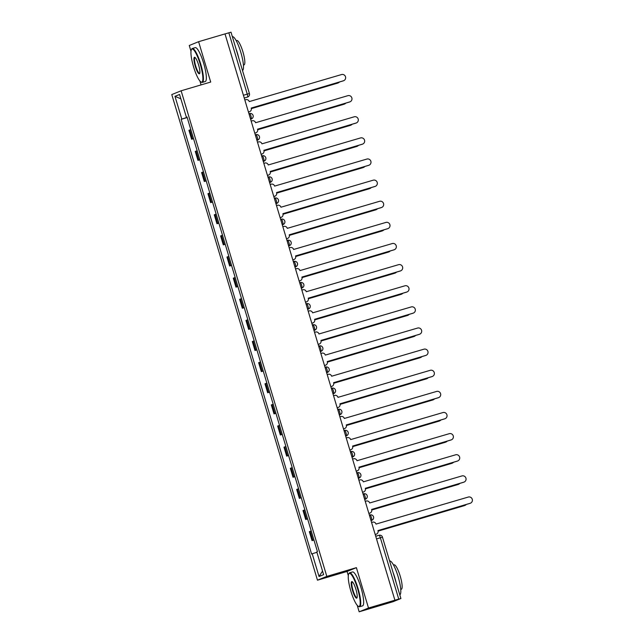 <?xml version="1.0" encoding="UTF-8"?>
<svg xmlns="http://www.w3.org/2000/svg" width="644" height="644" viewBox="0 0 644 644"><rect width="100%" height="100%" fill="white"/><g stroke="black" fill="none" stroke-linecap="round" stroke-linejoin="round"><path stroke-width="0.97" d="M357.227 605.344L359.159 611.8L393.146 601.673L400.914 598.509L398.749 599.105L380.346 537.764A2.826 0.588 -106.5 0 0 379.002 535.269A2.826 0.588 -106.5 0 0 378.986 535.277L375.718 536.243L379.002 535.269A2.826 2.826 0 0 1 382.512 537.168L376.515 538.891M359.159 611.8L368.505 608.008L394.909 600.208L225.006 33.899L198.602 41.699L210.709 82.054L181.125 90.788L171.779 94.579L317.468 580.188L347.052 571.445L348.307 575.623M198.602 41.699L189.264 45.491L191.002 51.295M199.914 81.007L201.081 84.895M368.505 608.008L356.398 567.654L326.814 576.396L181.125 90.788M394.909 600.208L398.749 599.105M225.014 33.923L231.011 32.2L249.413 93.541L247.256 94.137L228.845 32.788M190.809 129.605L188.934 130.305L191.614 139.241L193.49 138.541M193.538 138.677L191.614 139.241M197.153 150.728L195.269 151.429L197.95 160.364L199.833 159.664M199.873 159.801L197.95 160.364M203.488 171.851L201.604 172.552L204.285 181.495L206.169 180.787M206.209 180.924L204.285 181.495M209.823 192.975L207.948 193.683L210.628 202.619L212.504 201.91M212.544 202.047L210.628 202.619M216.167 214.098L214.283 214.806L216.964 223.742L218.847 223.041M218.888 223.178L216.964 223.742M222.502 235.229L220.618 235.929L223.299 244.865L225.183 244.165M225.223 244.301L223.299 244.865M228.837 256.352L226.954 257.053L229.642 265.996L231.518 265.288M231.558 265.425L229.642 265.996M235.181 277.475L233.297 278.184L235.978 287.119L237.861 286.411M237.902 286.548L235.978 287.119M241.516 298.599L239.632 299.307L242.313 308.243L244.197 307.542M244.237 307.679L242.313 308.243M247.851 319.73L245.968 320.43L248.656 329.366L250.532 328.665M250.572 328.802L248.656 329.366M254.187 340.853L252.311 341.553L254.992 350.497L256.876 349.789M256.916 349.925L254.992 350.497M260.53 361.976L258.647 362.685L261.327 371.62L263.211 370.912M263.251 371.049L261.327 371.62M266.866 383.099L264.982 383.808L267.663 392.743L269.546 392.043M269.586 392.172L267.663 392.743M273.201 404.223L271.325 404.931L274.006 413.867L275.882 413.166M275.93 413.303L274.006 413.867M279.544 425.354L277.661 426.054L280.341 434.99L282.225 434.289M282.265 434.426L280.341 434.99M285.88 446.477L283.996 447.178L286.677 456.121L288.56 455.413M288.601 455.55L286.677 456.121M292.215 467.6L290.339 468.309L293.02 477.244L294.896 476.536M294.936 476.673L293.02 477.244M298.558 488.724L296.675 489.432L299.355 498.367L301.239 497.667M301.279 497.804L299.355 498.367M304.894 509.855L303.01 510.555L305.691 519.491L307.574 518.79M307.615 518.927L305.691 519.491M311.229 530.978L309.345 531.678L312.034 540.622L313.91 539.914M313.95 540.05L312.034 540.622M187.146 117.393L181.801 119.076L174.975 96.326L179.555 94.467L186.382 117.216L187.042 117.039M322.539 571.067L319.038 576.509L323.618 574.657L316.792 551.908L317.428 551.642L187.018 116.958L186.382 117.216M319.038 576.509L312.211 553.76L316.904 552.286M181.801 119.076L181.165 119.333L311.575 554.017L312.211 553.76M317.468 580.188L326.814 576.396M347.052 571.445L356.398 567.654M187.195 117.546L181.165 119.333M174.975 96.326L180.859 98.822M248.439 112.008L249.405 111.726A2.826 2.769 67.9 0 0 251.249 108.232L343.397 80.79A3.252 3.18 67.9 0 0 345.466 76.62A3.252 3.18 67.9 0 0 341.529 74.559L249.252 101.599A2.826 2.769 67.9 0 0 245.791 99.675L244.825 99.957M343.687 80.685L343.333 80.83A3.252 3.18 -112.1 0 1 343.043 80.935L251.192 108.063M249.655 111.637L249.3 111.782A2.826 2.769 -112.1 0 1 249.051 111.871L248.455 112.04M251.329 108.586L337.947 82.996A3.252 3.18 67.9 0 0 339.477 81.981M338.237 82.899L337.883 83.044A3.252 3.18 -112.1 0 1 337.593 83.14L251.337 108.627M254.783 133.131L255.74 132.849A2.826 2.769 67.9 0 0 257.584 129.355L349.732 101.913A3.252 3.18 67.9 0 0 351.801 97.751A3.252 3.18 67.9 0 0 347.865 95.682L255.596 122.722A2.826 2.769 67.9 0 0 252.126 120.798L251.168 121.08M350.022 101.808L349.668 101.953A3.252 3.18 -112.1 0 1 349.378 102.058L257.536 129.186M255.99 132.761L255.636 132.905A2.826 2.769 -112.1 0 1 255.386 132.994L254.791 133.171M261.118 154.254L262.076 153.972A2.826 2.769 67.9 0 0 263.919 150.479L356.068 123.036A3.252 3.18 67.9 0 0 358.136 118.874A3.252 3.18 67.9 0 0 354.2 116.806L261.931 143.845A2.826 2.769 67.9 0 0 258.461 141.922L257.503 142.203M356.357 122.94L356.003 123.076A3.252 3.18 -112.1 0 1 355.713 123.181L263.871 150.318M262.333 153.884L261.979 154.029A2.826 2.769 -112.1 0 1 261.722 154.117L261.126 154.294M257.664 129.71L344.282 104.119A3.252 3.18 67.9 0 0 345.812 103.112M344.572 104.022L344.218 104.167A3.252 3.18 -112.1 0 1 343.928 104.264L257.672 129.75M264 150.833L350.626 125.25A3.252 3.18 67.9 0 0 352.147 124.236M350.908 125.145L350.553 125.29A3.252 3.18 -112.1 0 1 350.272 125.395L264.008 150.873M193.586 66.912A17.251 3.574 -106.5 0 0 200.968 81.949A17.251 3.574 -106.5 0 0 200.236 64.215A17.251 3.574 -106.5 0 0 191.413 49.604A17.251 3.574 -106.5 0 0 193.586 66.912M191.413 49.604L191.671 49.097A17.678 3.655 73.5 0 1 192.306 48.493A17.678 3.655 73.5 0 1 200.719 64.062A17.678 3.655 73.5 0 1 202.321 82.392A17.678 3.655 73.5 0 1 201.459 82.231L200.968 81.949M195.253 66.235A8.63 1.787 73.5 0 1 194.882 57.372A8.63 1.787 73.5 0 1 198.577 64.891A8.63 1.787 73.5 0 1 199.664 73.537A8.63 1.787 73.5 0 1 195.253 66.235M195.148 57.566A8.203 1.699 -106.5 0 0 194.987 57.582A8.203 1.699 -106.5 0 0 195.728 66.082A8.203 1.699 -106.5 0 0 199.632 73.311A8.203 1.699 -106.5 0 0 199.777 73.231M232.371 36.652L232.347 36.66A17.678 3.655 73.5 0 1 240.784 52.228A17.678 3.655 73.5 0 1 242.506 70.51M235.905 48.501A17.678 3.655 73.5 0 1 237.467 53.202A17.678 3.655 73.5 0 1 238.755 58.016M236.211 40.685L236.823 40.5A12.727 2.632 73.5 0 1 242.885 51.713A12.727 2.632 73.5 0 1 244.036 64.907L243.416 65.092M192.306 48.493L195.221 47.632A17.678 3.655 73.5 0 1 203.633 63.201A17.678 3.655 73.5 0 1 205.235 81.53L202.321 82.392M350.899 591.24A17.251 3.574 -106.5 0 0 358.273 606.278A17.251 3.574 -106.5 0 0 357.541 588.544A17.251 3.574 -106.5 0 0 348.718 573.941A17.251 3.574 -106.5 0 0 350.899 591.24M348.718 573.941L348.984 573.426A17.678 3.655 73.5 0 1 349.612 572.822A17.678 3.655 73.5 0 1 358.024 588.399A17.678 3.655 73.5 0 1 359.626 606.729A17.678 3.655 73.5 0 1 358.772 606.567L358.273 606.278M352.558 590.572A8.63 1.787 73.5 0 1 352.196 581.701A8.63 1.787 73.5 0 1 355.882 589.22A8.63 1.787 73.5 0 1 356.969 597.874A8.63 1.787 73.5 0 1 352.558 590.572M352.461 581.902A8.203 1.699 -106.5 0 0 352.292 581.91A8.203 1.699 -106.5 0 0 353.041 590.419A8.203 1.699 -106.5 0 0 356.945 597.64A8.203 1.699 -106.5 0 0 357.09 597.56M389.676 560.988L389.66 560.996A17.678 3.655 73.5 0 1 398.097 576.557A17.678 3.655 73.5 0 1 399.811 594.847M393.21 572.838A17.678 3.655 73.5 0 1 394.772 577.539A17.678 3.655 73.5 0 1 396.068 582.353M393.516 565.013L394.136 564.836A12.727 2.632 73.5 0 1 400.19 576.042A12.727 2.632 73.5 0 1 401.341 589.244L400.729 589.429M349.612 572.822L352.526 571.961A17.678 3.655 73.5 0 1 360.946 587.537A17.678 3.655 73.5 0 1 362.548 605.867L359.626 606.729M267.453 175.385L268.419 175.096A2.826 2.769 67.9 0 0 270.255 171.61L362.411 144.159A3.252 3.18 67.9 0 0 364.48 139.998A3.252 3.18 67.9 0 0 360.543 137.937L268.266 164.969A2.826 2.769 67.9 0 0 264.805 163.045L263.839 163.335M362.693 144.063L362.339 144.208A3.252 3.18 -112.1 0 1 362.057 144.304L270.206 171.441M268.669 175.015L268.315 175.152A2.826 2.769 -112.1 0 1 268.065 175.24L267.469 175.418M273.797 196.509L274.755 196.227A2.826 2.769 67.9 0 0 276.598 192.733L368.746 165.291A3.252 3.18 67.9 0 0 370.815 161.121A3.252 3.18 67.9 0 0 366.879 159.06L274.602 186.1A2.826 2.769 67.9 0 0 271.14 184.168L270.174 184.458M369.036 165.186L368.682 165.331A3.252 3.18 -112.1 0 1 368.392 165.428L276.55 192.564M275.004 196.138L274.65 196.283A2.826 2.769 -112.1 0 1 274.4 196.364L273.805 196.541M280.132 217.632L281.09 217.35A2.826 2.769 67.9 0 0 282.933 213.856L375.082 186.414A3.252 3.18 67.9 0 0 377.151 182.244A3.252 3.18 67.9 0 0 373.214 180.183L280.945 207.223A2.826 2.769 67.9 0 0 277.475 205.299L276.518 205.581M375.372 186.309L375.017 186.454A3.252 3.18 -112.1 0 1 374.728 186.559L282.885 213.687M281.348 217.261L280.993 217.406A2.826 2.769 -112.1 0 1 280.736 217.495L280.14 217.672M270.343 171.964L356.961 146.373A3.252 3.18 67.9 0 0 358.491 145.359M357.251 146.268L356.897 146.413A3.252 3.18 -112.1 0 1 356.607 146.518L270.343 171.996M276.678 193.087L363.297 167.496A3.252 3.18 67.9 0 0 364.826 166.482M363.586 167.4L363.232 167.537A3.252 3.18 -112.1 0 1 362.942 167.641L276.687 193.128M283.014 214.211L369.632 188.62A3.252 3.18 67.9 0 0 371.161 187.613M369.922 188.523L369.567 188.668A3.252 3.18 -112.1 0 1 369.278 188.764L283.022 214.251M286.467 238.755L287.433 238.473A2.826 2.769 67.9 0 0 289.269 234.98L381.425 207.537A3.252 3.18 67.9 0 0 383.494 203.375A3.252 3.18 67.9 0 0 379.549 201.306L287.28 228.346A2.826 2.769 67.9 0 0 283.819 226.422L282.853 226.704M381.707 207.432L381.353 207.577A3.252 3.18 -112.1 0 1 381.071 207.682L289.22 234.81M287.683 238.385L287.329 238.53A2.826 2.769 -112.1 0 1 287.079 238.618L286.483 238.795M289.357 235.334L375.975 209.751A3.252 3.18 67.9 0 0 377.497 208.737M376.265 209.646L375.911 209.791A3.252 3.18 -112.1 0 1 375.621 209.888L289.357 235.374M292.811 259.886L293.769 259.596A2.826 2.769 67.9 0 0 295.612 256.103L387.76 228.66A3.252 3.18 67.9 0 0 389.829 224.498A3.252 3.18 67.9 0 0 385.893 222.43L293.616 249.47A2.826 2.769 67.9 0 0 290.154 247.546L289.188 247.827M388.05 228.564L387.696 228.709A3.252 3.18 -112.1 0 1 387.406 228.805L295.556 255.942M294.018 259.508L293.664 259.653A2.826 2.769 -112.1 0 1 293.414 259.741L292.819 259.918M295.693 256.465L382.311 230.874A3.252 3.18 67.9 0 0 383.84 229.86M382.6 230.769L382.246 230.914A3.252 3.18 -112.1 0 1 381.956 231.019L295.701 256.497M300.354 280.639L299.999 280.784A2.826 2.769 -112.1 0 1 299.75 280.865L300.104 280.728A2.826 2.769 67.9 0 0 301.947 277.234L394.096 249.783A3.252 3.18 67.9 0 0 396.165 245.622A3.252 3.18 67.9 0 0 392.228 243.561L299.959 270.593A2.826 2.769 67.9 0 0 296.49 268.669L295.532 268.959M394.386 249.687L394.031 249.832A3.252 3.18 -112.1 0 1 393.742 249.928L301.899 277.065M388.936 251.901L388.582 252.037A3.252 3.18 -112.1 0 1 388.292 252.142L302.036 277.62L388.646 251.997A3.252 3.18 67.9 0 0 390.175 250.983M305.481 302.133L306.447 301.851A2.826 2.769 67.9 0 0 308.283 298.357L400.439 270.915A3.252 3.18 67.9 0 0 402.508 266.745A3.252 3.18 67.9 0 0 398.564 264.684L306.294 291.724A2.826 2.769 67.9 0 0 302.825 289.8L301.867 290.082M400.721 270.81L400.367 270.955A3.252 3.18 -112.1 0 1 400.085 271.06L308.235 298.188M306.697 301.762L306.343 301.907A2.826 2.769 -112.1 0 1 306.093 301.996L305.489 302.173M308.371 298.711L394.989 273.12A3.252 3.18 67.9 0 0 396.511 272.106M395.271 273.024L394.917 273.169A3.252 3.18 -112.1 0 1 394.635 273.265L308.371 298.752M311.817 323.256L312.783 322.974A2.826 2.769 67.9 0 0 314.626 319.48L406.775 292.038A3.252 3.18 67.9 0 0 408.843 287.876A3.252 3.18 67.9 0 0 404.907 285.807L312.63 312.847A2.826 2.769 67.9 0 0 309.168 310.923L308.202 311.205M407.064 291.933L406.71 292.078A3.252 3.18 -112.1 0 1 406.42 292.183L314.57 319.311M313.032 322.886L312.678 323.03A2.826 2.769 -112.1 0 1 312.429 323.119L311.833 323.296M318.16 344.387L319.118 344.097A2.826 2.769 67.9 0 0 320.962 340.604L413.11 313.161A3.252 3.18 67.9 0 0 415.179 308.999A3.252 3.18 67.9 0 0 411.242 306.93L318.973 333.97A2.826 2.769 67.9 0 0 315.504 332.046L314.546 332.328M413.4 313.065L413.046 313.201A3.252 3.18 -112.1 0 1 412.756 313.306L320.913 340.443M319.368 344.009L319.013 344.154A2.826 2.769 -112.1 0 1 318.764 344.242L318.168 344.419M324.496 365.51L325.462 365.22A2.826 2.769 67.9 0 0 327.297 361.735L419.445 334.284A3.252 3.18 67.9 0 0 421.514 330.122A3.252 3.18 67.9 0 0 417.578 328.062L325.309 355.094A2.826 2.769 67.9 0 0 321.839 353.17L320.881 353.459M419.735 334.188L419.381 334.333A3.252 3.18 -112.1 0 1 419.091 334.429L327.249 361.566M325.711 365.14L325.357 365.277A2.826 2.769 -112.1 0 1 325.107 365.365L324.504 365.542M330.831 386.633L331.797 386.352A2.826 2.769 67.9 0 0 333.64 382.858L425.789 355.416A3.252 3.18 67.9 0 0 427.858 351.246A3.252 3.18 67.9 0 0 423.921 349.185L331.644 376.225A2.826 2.769 67.9 0 0 328.182 374.301L327.216 374.583M426.078 355.311L425.724 355.456A3.252 3.18 -112.1 0 1 425.434 355.552L333.584 382.689M332.046 386.263L331.692 386.408A2.826 2.769 -112.1 0 1 331.443 386.497L330.847 386.666M337.174 407.757L338.132 407.475A2.826 2.769 67.9 0 0 339.976 403.981L432.124 376.539A3.252 3.18 67.9 0 0 434.193 372.369A3.252 3.18 67.9 0 0 430.256 370.308L337.987 397.348A2.826 2.769 67.9 0 0 334.518 395.424L333.56 395.706M432.414 376.434L432.06 376.579A3.252 3.18 -112.1 0 1 431.77 376.684L339.927 403.812M338.382 407.386L338.028 407.531A2.826 2.769 -112.1 0 1 337.778 407.62L337.182 407.797M343.51 428.88L344.468 428.598A2.826 2.769 67.9 0 0 346.311 425.104L438.459 397.662A3.252 3.18 67.9 0 0 440.528 393.5A3.252 3.18 67.9 0 0 436.592 391.431L344.323 418.471A2.826 2.769 67.9 0 0 340.853 416.547L339.895 416.829M438.749 397.565L438.395 397.702A3.252 3.18 -112.1 0 1 438.105 397.807L346.263 424.943M344.725 428.51L344.371 428.654A2.826 2.769 -112.1 0 1 344.113 428.743L343.518 428.92M314.707 319.835L401.325 294.244A3.252 3.18 67.9 0 0 402.854 293.237M401.615 294.147L401.26 294.292A3.252 3.18 -112.1 0 1 400.971 294.389L314.715 319.875M321.042 340.966L407.66 315.375A3.252 3.18 67.9 0 0 409.19 314.361M407.95 315.27L407.596 315.415A3.252 3.18 -112.1 0 1 407.306 315.52L321.05 340.998M327.377 362.089L414.003 336.498A3.252 3.18 67.9 0 0 415.525 335.484M414.285 336.393L413.931 336.538A3.252 3.18 -112.1 0 1 413.649 336.643L327.385 362.121M333.721 383.212L420.339 357.621A3.252 3.18 67.9 0 0 421.868 356.607M420.629 357.525L420.274 357.67A3.252 3.18 -112.1 0 1 419.985 357.766L333.729 383.252M340.056 404.335L426.674 378.744A3.252 3.18 67.9 0 0 428.204 377.738M426.964 378.648L426.61 378.793A3.252 3.18 -112.1 0 1 426.32 378.889L340.064 404.376M346.392 425.459L433.01 399.876A3.252 3.18 67.9 0 0 434.539 398.861M433.299 399.771L432.945 399.916A3.252 3.18 -112.1 0 1 432.655 400.013L346.4 425.499M349.845 450.011L350.811 449.721A2.826 2.769 67.9 0 0 352.646 446.236L444.803 418.785A3.252 3.18 67.9 0 0 446.872 414.623A3.252 3.18 67.9 0 0 442.935 412.554L350.658 439.594A2.826 2.769 67.9 0 0 347.197 437.67L346.231 437.952M445.084 418.689L444.73 418.833A3.252 3.18 -112.1 0 1 444.449 418.93L352.598 446.067M351.061 449.633L350.706 449.778A2.826 2.769 -112.1 0 1 350.457 449.866L349.861 450.043M352.735 446.59L439.353 420.999A3.252 3.18 67.9 0 0 440.882 419.985M439.643 420.894L439.289 421.039A3.252 3.18 -112.1 0 1 438.999 421.144L352.735 446.622M356.188 471.134L357.146 470.853A2.826 2.769 67.9 0 0 358.99 467.359L451.138 439.908A3.252 3.18 67.9 0 0 453.207 435.746A3.252 3.18 67.9 0 0 449.271 433.686L356.993 460.718A2.826 2.769 67.9 0 0 353.532 458.794L352.566 459.083M451.428 439.812L451.074 439.957A3.252 3.18 -112.1 0 1 450.784 440.053L358.941 467.19M357.396 470.764L357.042 470.909A2.826 2.769 -112.1 0 1 356.792 470.989L356.196 471.166M359.07 467.713L445.688 442.122A3.252 3.18 67.9 0 0 447.218 441.108M445.978 442.026L445.624 442.162A3.252 3.18 -112.1 0 1 445.334 442.267L359.078 467.745M362.524 492.258L363.482 491.976A2.826 2.769 67.9 0 0 365.325 488.482L457.473 461.04A3.252 3.18 67.9 0 0 459.542 456.87A3.252 3.18 67.9 0 0 455.606 454.809L363.337 481.849A2.826 2.769 67.9 0 0 359.867 479.925L358.909 480.207M457.763 460.935L457.409 461.08A3.252 3.18 -112.1 0 1 457.119 461.185L365.277 488.313M363.731 491.887L363.377 492.032A2.826 2.769 -112.1 0 1 363.127 492.121L362.532 492.298M365.406 488.836L452.024 463.245A3.252 3.18 67.9 0 0 453.553 462.231M452.313 463.149L451.959 463.294A3.252 3.18 -112.1 0 1 451.669 463.39L365.414 488.877M368.859 513.381L369.825 513.099A2.826 2.769 67.9 0 0 371.66 509.605L463.817 482.163A3.252 3.18 67.9 0 0 465.886 478.001A3.252 3.18 67.9 0 0 461.941 475.932L369.672 502.972A2.826 2.769 67.9 0 0 366.203 501.048L365.245 501.33M464.099 482.058L463.744 482.203A3.252 3.18 -112.1 0 1 463.463 482.308L371.612 509.436M370.075 513.01L369.72 513.155A2.826 2.769 -112.1 0 1 369.471 513.244L368.875 513.421M371.749 509.959L458.367 484.377A3.252 3.18 67.9 0 0 459.888 483.362M458.657 484.272L458.303 484.417A3.252 3.18 -112.1 0 1 458.013 484.513L371.749 510M375.202 534.512L376.16 534.222A2.826 2.769 67.9 0 0 378.004 530.728L470.152 503.286A3.252 3.18 67.9 0 0 472.221 499.124A3.252 3.18 67.9 0 0 468.285 497.055L376.007 524.095A2.826 2.769 67.9 0 0 372.546 522.171L371.58 522.453M470.442 503.189L470.088 503.326A3.252 3.18 -112.1 0 1 469.798 503.431L377.948 530.567M376.41 534.134L376.056 534.279A2.826 2.769 -112.1 0 1 375.806 534.367L375.211 534.544M378.084 531.091L464.702 505.5A3.252 3.18 67.9 0 0 466.232 504.485M464.992 505.395L464.638 505.54A3.252 3.18 -112.1 0 1 464.348 505.645L378.092 531.123M371.355 517.422A2.826 0.588 -106.5 0 0 370.01 514.926A2.826 0.588 -106.5 0 0 369.994 514.934L370.01 514.926A2.826 2.826 0 0 1 373.48 516.705A2.826 2.826 0 0 1 371.87 520.263A2.826 2.769 67.9 0 1 371.62 520.352A2.826 0.588 -106.5 0 0 371.355 517.422M365.019 496.299A2.826 0.588 -106.5 0 0 363.675 493.803A2.826 0.588 -106.5 0 0 363.659 493.811L363.675 493.803A2.826 2.826 0 0 1 367.144 495.582A2.826 2.826 0 0 1 365.534 499.14A2.826 2.769 67.9 0 1 365.285 499.221A2.826 0.588 -106.5 0 0 365.019 496.299M358.676 475.167A2.826 0.588 -106.5 0 0 357.331 472.68A2.826 0.588 -106.5 0 0 357.323 472.68L357.331 472.68A2.826 2.826 0 0 1 360.801 474.459A2.826 2.826 0 0 1 359.199 478.009A2.826 2.769 67.9 0 1 358.95 478.098A2.826 0.588 -106.5 0 0 358.676 475.167M352.34 454.044A2.826 0.588 -106.5 0 0 350.996 451.557A2.826 0.588 -106.5 0 0 350.988 451.557L350.996 451.557A2.826 2.826 0 0 1 354.466 453.336A2.826 2.826 0 0 1 352.864 456.886A2.826 2.769 67.9 0 1 352.606 456.974A2.826 0.588 -106.5 0 0 352.34 454.044M345.651 436.028L346.271 435.851A2.826 2.769 67.9 0 0 346.52 435.763L346.271 435.851A2.826 0.588 -106.5 0 0 346.005 432.921A2.826 0.588 -106.5 0 0 344.661 430.425A2.826 0.588 -106.5 0 0 344.645 430.434L344.033 430.619M339.67 411.798A2.826 0.588 -106.5 0 0 338.317 409.302A2.826 0.588 -106.5 0 0 338.309 409.31L338.317 409.302A2.826 2.826 0 0 1 341.787 411.081A2.826 2.826 0 0 1 340.185 414.639A2.826 2.769 67.9 0 1 339.935 414.728A2.826 0.588 -106.5 0 0 339.67 411.798M333.326 390.667A2.826 0.588 -106.5 0 0 331.982 388.179A2.826 0.588 -106.5 0 0 331.974 388.179L331.982 388.179A2.826 2.826 0 0 1 335.452 389.958A2.826 2.826 0 0 1 333.85 393.508A2.826 2.769 67.9 0 1 333.592 393.597A2.826 0.588 -106.5 0 0 333.326 390.667M326.991 369.543A2.826 0.588 -106.5 0 0 325.647 367.056A2.826 0.588 -106.5 0 0 325.631 367.056L325.647 367.056A2.826 2.826 0 0 1 329.116 368.835A2.826 2.826 0 0 1 327.506 372.385A2.826 2.769 67.9 0 1 327.257 372.474A2.826 0.588 -106.5 0 0 326.991 369.543M320.656 348.42A2.826 0.588 -106.5 0 0 319.303 345.925A2.826 0.588 -106.5 0 0 319.295 345.933L319.303 345.925A2.826 2.826 0 0 1 322.781 347.704A2.826 2.826 0 0 1 321.171 351.262A2.826 2.769 67.9 0 1 320.921 351.35A2.826 0.588 -106.5 0 0 320.656 348.42M314.312 327.297A2.826 0.588 -106.5 0 0 312.968 324.801A2.826 0.588 -106.5 0 0 312.96 324.809L312.968 324.801A2.826 2.826 0 0 1 316.437 326.58A2.826 2.826 0 0 1 314.836 330.139A2.826 2.769 67.9 0 1 314.586 330.227A2.826 0.588 -106.5 0 0 314.312 327.297M307.977 306.166A2.826 0.588 -106.5 0 0 306.633 303.678A2.826 0.588 -106.5 0 0 306.616 303.686L306.633 303.678A2.826 2.826 0 0 1 310.102 305.457A2.826 2.826 0 0 1 308.492 309.007A2.826 2.769 67.9 0 1 308.243 309.096A2.826 0.588 -106.5 0 0 307.977 306.166M301.642 285.042A2.826 0.588 -106.5 0 0 300.289 282.555A2.826 0.588 -106.5 0 0 300.281 282.555L300.289 282.555A2.826 2.826 0 0 1 303.767 284.334A2.826 2.826 0 0 1 302.157 287.884A2.826 2.769 67.9 0 1 301.907 287.973A2.826 0.588 -106.5 0 0 301.642 285.042M295.298 263.919A2.826 0.588 -106.5 0 0 293.954 261.432A2.826 0.588 -106.5 0 0 293.946 261.432L293.954 261.432A2.826 2.826 0 0 1 297.423 263.211A2.826 2.826 0 0 1 295.821 266.761A2.826 2.769 67.9 0 1 295.572 266.849A2.826 0.588 -106.5 0 0 295.298 263.919M288.963 242.796A2.826 0.588 -106.5 0 0 287.618 240.301A2.826 0.588 -106.5 0 0 287.602 240.309L287.618 240.301A2.826 2.826 0 0 1 291.088 242.08A2.826 2.826 0 0 1 289.478 245.638A2.826 2.769 67.9 0 1 289.228 245.726A2.826 0.588 -106.5 0 0 288.963 242.796M282.627 221.673A2.826 0.588 -106.5 0 0 281.283 219.177A2.826 0.588 -106.5 0 0 281.267 219.185L281.283 219.177A2.826 2.826 0 0 1 284.753 220.956A2.826 2.826 0 0 1 283.143 224.514A2.826 2.769 67.9 0 1 282.893 224.595A2.826 0.588 -106.5 0 0 282.627 221.673M276.284 200.542A2.826 0.588 -106.5 0 0 274.94 198.054A2.826 0.588 -106.5 0 0 274.932 198.054L274.94 198.054A2.826 2.826 0 0 1 278.409 199.833A2.826 2.826 0 0 1 276.807 203.383A2.826 2.769 67.9 0 1 276.558 203.472A2.826 0.588 -106.5 0 0 276.284 200.542M269.949 179.418A2.826 0.588 -106.5 0 0 268.604 176.931A2.826 0.588 -106.5 0 0 268.596 176.931L268.604 176.931A2.826 2.826 0 0 1 272.074 178.71A2.826 2.826 0 0 1 270.472 182.26A2.826 2.769 67.9 0 1 270.214 182.349A2.826 0.588 -106.5 0 0 269.949 179.418M263.613 158.295A2.826 0.588 -106.5 0 0 262.269 155.8A2.826 0.588 -106.5 0 0 262.253 155.808L262.269 155.8A2.826 2.826 0 0 1 265.739 157.579A2.826 2.826 0 0 1 264.129 161.137A2.826 2.769 67.9 0 1 263.879 161.225A2.826 0.588 -106.5 0 0 263.613 158.295M257.278 137.172A2.826 0.588 -106.5 0 0 255.926 134.677A2.826 0.588 -106.5 0 0 255.918 134.685L255.926 134.677A2.826 2.826 0 0 1 259.403 136.456A2.826 2.826 0 0 1 257.793 140.014A2.826 2.769 67.9 0 1 257.544 140.102A2.826 0.588 -106.5 0 0 257.278 137.172M250.935 116.041A2.826 0.588 -106.5 0 0 249.59 113.553A2.826 0.588 -106.5 0 0 249.582 113.553L249.59 113.553A2.826 2.826 0 0 1 253.06 115.332A2.826 2.826 0 0 1 251.458 118.882A2.826 2.769 67.9 0 1 251.208 118.971A2.826 0.588 -106.5 0 0 250.935 116.041M244.253 98.033L247.521 97.067A2.826 2.769 -112.1 0 0 247.771 96.978L247.521 97.067A2.826 0.588 -106.5 0 0 247.256 94.137L243.424 95.264M371.87 520.263L371.008 520.529M365.534 499.14L364.665 499.406M358.346 478.339L358.95 478.098L358.33 478.283M352.01 457.216L352.606 456.974L351.994 457.16M340.185 414.639L339.316 414.905M333.85 393.508L332.98 393.782M327.506 372.385L326.637 372.659M320.318 351.592L320.921 351.35L320.301 351.527M313.982 330.469L314.586 330.227L313.966 330.404M308.492 309.007L307.631 309.281M302.157 287.884L301.287 288.158M294.968 267.091L295.572 266.849L294.952 267.035M289.478 245.638L288.617 245.903M283.143 224.514L282.273 224.78M275.954 203.713L276.558 203.472L275.938 203.657M269.619 182.59L270.214 182.349L269.603 182.534M264.129 161.137L263.259 161.403M257.793 140.014L256.924 140.279M251.458 118.882L250.588 119.156M306.52 519.153L303.839 510.217M300.185 498.029L297.504 489.094M293.849 476.906L291.168 467.971M287.514 455.783L284.825 446.847M281.17 434.66L278.49 425.716M274.835 413.529L272.154 404.593M268.5 392.405L265.819 383.47M262.156 371.282L259.476 362.347M255.821 350.159L253.14 341.215M249.486 329.028L246.805 320.092M243.142 307.904L240.462 298.969M236.807 286.781L234.126 277.846M230.472 265.658L227.791 256.714M224.136 244.535L221.447 235.591M217.793 223.404L215.112 214.468M211.457 202.28L208.777 193.345M205.122 181.157L202.433 172.222M198.779 160.034L196.098 151.09M192.443 138.903L189.763 129.967M312.863 540.284L310.183 531.34M382.456 537.201L400.914 598.509M249.365 93.573L249.413 93.541A2.826 2.826 0 0 1 247.771 96.978M344.033 430.611L344.661 430.425A2.826 2.826 0 0 1 348.13 432.204A2.826 2.826 0 0 1 346.52 435.763M269.619 182.606L270.472 182.26M275.962 203.729L276.807 203.383M294.976 267.107L295.821 266.761M313.99 330.477L314.836 330.139M320.326 351.608L321.171 351.262M352.01 457.232L352.864 456.886M358.354 478.355L359.199 478.009"/></g></svg>
